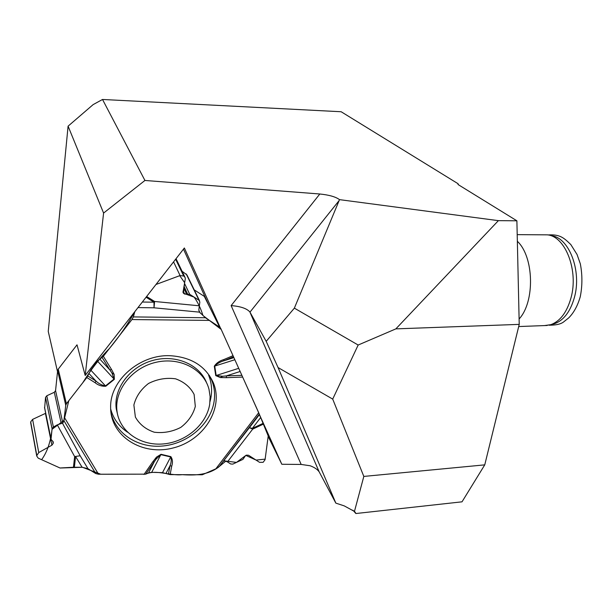 <?xml version="1.0" encoding="UTF-8"?>
<svg xmlns="http://www.w3.org/2000/svg" width="613" height="613" viewBox="0 0 613 613"><rect width="100%" height="100%" fill="white"/><g stroke="black" fill="none" stroke-linecap="round" stroke-linejoin="round"><path stroke-width="0.92" d="M294.363 308.14L339.142 200.543L249.974 312.132L319.174 471.857C317.473 469.405 314.469 467.374 310.155 465.765L301.167 464.439L231.132 305.603C240.534 306.354 246.771 308.462 249.851 311.925L266.188 341.341L294.363 308.14L358.168 345.027L395.86 328.875L498.384 220.649L339.502 199.639C335.755 196.834 329.189 194.957 319.817 193.999L144.936 180.46L103.589 213.071L68.089 126.163L48.243 331.395L57.522 371.716M268.149 436.402L281.827 464.271L301.167 464.439M319.289 472.056L335.847 503.127L278.072 367.555L266.188 341.341M358.168 345.027L332.706 399.101L363.823 476.424L354.452 511.434L344.245 505.886L335.847 503.127M354.452 511.434L355.854 513.533L352.981 510.223M57.637 370.635L55.561 390.642L54.304 392.282L61.254 423.56L62.848 423.093L63.898 420.656L65.752 405.339L57.637 370.635L58.25 369.149L77.016 344.82L85.192 375.47L103.589 213.071M85.192 375.47L184.367 247.989L220.274 327.679M259.345 414.38L281.827 464.271M498.384 220.649L516.889 220.803L458.018 184.505L458.057 183.716L341.15 111.742L102.517 99.467L144.936 180.46M355.854 513.533L462.018 501.825L484.753 464.861L519.226 324.377L516.889 220.803M68.089 126.163L93.13 104.616L102.517 99.467M458.057 183.716L458.371 184.72M339.142 200.543L339.502 199.639M519.226 324.377L395.86 328.875M484.753 464.861L363.823 476.424M332.706 399.101L278.072 367.555M209.493 306.784L183.479 249.131M209.301 375.34L211.539 379.868C214.389 386.834 215.232 394.113 214.06 401.722C210.588 424.027 188.26 443.414 163.349 445.942C138.454 448.67 114.907 433.782 110.846 411.683M117.819 415.537L116.248 408.802C113.413 388.742 129.757 366.789 152.576 360.498C175.341 354 199.539 364.367 206.642 382.926M195.317 406.411L194.114 394.427C190.275 387.079 184.084 381.876 175.548 378.811C166.253 377.524 157.25 379.072 148.53 383.47C140.898 389.355 136.017 396.527 133.879 405.009L135.381 417.062C139.458 424.319 145.748 429.368 154.269 432.211C163.433 433.337 172.253 431.744 180.743 427.422C188.206 421.713 193.064 414.71 195.317 406.411M209.707 404.197L210.121 396.68L209.01 389.339C203.991 369.31 179.808 356.62 155.871 362.329C131.887 367.785 114.049 390.535 117.022 411.392C119.642 431.69 140.561 445.996 163.257 443.942C185.961 442.073 206.589 424.487 209.707 404.197M517.349 241.284C534.084 256.824 535.072 301.887 519.104 318.982M544.474 325.58L550.826 324.675C560.19 321.204 566.902 312.293 570.979 297.933C578.733 270.655 565.355 236.181 547.286 234.84L517.203 234.649M552.29 324.292L554.566 323.702C563.776 320.293 570.381 311.557 574.389 297.497C582.005 270.785 568.872 237.032 551.102 235.699M62.541 423.338L80.165 455.773L74.64 456.578L80.165 455.773L87.965 468.677L95.743 473.558L98.509 474.224L145.71 474.155L100.8 474.24L82.426 467.275L60.074 468.018L41.615 459.689C47.147 452.087 50.618 441.973 52.028 429.33L64.005 420.334L68.802 400.703L82.717 382.819C91 369.432 99.873 358.023 109.344 348.598C119.351 336.522 127.833 324.223 134.799 311.711L133.366 316.913L131.941 319.557L103.359 356.291L97.467 361.134L90.747 370.083L86.831 377.531L66.403 403.791L65.752 405.339M218.902 466.876C208.068 475.182 194.995 475.504 182.268 474.669C170.245 476.01 155.564 469.244 145.71 474.155L148.568 472.853L151.702 472.332L162.514 472.638L170.123 474.608L202.244 474.776L215.837 468.83L258.709 412.695L220.718 328.369L219.653 327.15L204.313 296.378L194.237 289.888M87.965 468.677L82.096 467.267L73.437 467.244L74.64 456.578L57.285 424.847L53.385 427.016L52.09 428.809L51.017 439.314L53.185 441.804M45.699 413.269L32.612 419.384L30.696 421.874L36.719 456.003L38.19 458.141L59.99 467.987L73.437 467.244M30.665 422.242L30.78 423.284M36.734 455.681L38.749 452.563L51.906 445.191L53.185 443.414L53.285 442.287M54.304 392.282L46.795 395.768L45.538 397.4L44.634 408.059M61.254 423.56L57.285 424.847M259.307 414.081L219.278 466.478L249.391 427.698L252.694 429.115L252.357 428.372L249.391 427.698L259.376 414.641L258.709 412.695M259.376 414.641L263.559 424.05L252.694 429.115L227.438 461.903L230.726 463.995L232.833 464.102L242.932 459.382L245.583 455.543L246.449 455.137L248.549 455.252L259.544 462.332L263.123 462.317L265.061 459.742L268.272 435.498L268.142 434.142L263.559 424.05M242.327 376.328L221.201 329.426L202.964 315.526C200.727 308.324 197.784 302.201 194.137 297.152L183.448 293.244L184.613 282.631L179.716 275.674L155.986 284.478L180.076 275.551L183.977 276.095L185.226 277.766L185.272 278.907L183.011 292.47L184.628 294.064L189.731 294.324L199.018 300.278L199.83 302.056L198.804 310.094L199.463 312.14L205.416 317.749L219.653 327.15M199.531 300.761L186.95 274.938L182.092 271.26M223.553 461.26L224.58 460.685L227.438 461.903M219.278 466.478L215.837 468.83M170.797 355.747C140.27 353.923 109.804 380.244 110.639 407.415C110.348 436.203 142.185 456.095 172.897 448.026C203.731 440.617 224.166 408.166 213.27 382.619C205.654 366.229 191.501 357.272 170.797 355.747M86.831 377.531L95.061 382.688L96.049 381.117L88.839 373.386M87.774 375.93L96.049 381.117C98.77 383.7 101.919 385.301 105.482 385.922L90.747 370.083M148.568 472.853L154.162 462.033L152.882 461.704L144.001 474.462M156.108 459.137L156.491 457.106L161.027 454.294L170.866 456.631C172.651 459.344 172.935 462.509 171.732 466.125L170.016 465.75C171.318 462.639 171.548 459.712 170.705 456.976L160.867 454.647L156.108 459.137L145.71 474.155M233.024 355.678L223.676 359.624C219.5 360.873 216.366 363.065 214.297 366.199L215.745 375.616L220.335 377.562L222.634 376.282L226.366 375.892L226.373 377.677L220.335 377.562M95.061 382.688C98.218 385.286 101.789 386.474 105.788 386.236L114.332 379.347L114.156 374.436L111.926 372.98L109.88 369.961L111.505 369.432L103.359 356.291M105.788 386.236L105.482 385.922L114.026 379.041L111.926 372.98M223.676 359.624L224.097 360.712L233.859 357.64M233.492 356.743L224.097 360.712C220.343 361.77 217.224 363.555 214.726 366.084L234.779 359.754M142.331 302.025L153.986 302.201L154.032 307.81L154.591 301.481L153.986 302.201L146.063 297.236M99.704 358.942L109.88 369.961L102.126 357.479M238.641 368.344L216.174 375.501L222.634 376.282M168.406 474.278L170.016 465.75L166.031 473.336M240.089 371.509L226.366 375.892L241.867 375.332M242.641 377.033L259.322 414.196L268.21 435.973L265.145 459.145L256.05 460.079L245.867 455.413L236.472 462.401L225.891 461.06L219.239 466.516M231.132 305.603L319.817 193.999M58.25 369.149L66.403 403.791M30.696 421.874L36.772 455.306M32.612 419.384L38.749 452.563M45.423 413.415L51.906 445.191M52.726 441.161L53.185 443.414M53.078 441.582L53.277 442.54M44.542 407.331L51.025 439.061M45.538 397.4L52.09 428.809M46.795 395.768L53.385 427.016M55.561 390.642L62.848 423.093M175.624 259.23L183.632 275.873M173.571 261.866L180.076 275.551M175.77 259.046L183.977 276.095M182.981 291.765L183.823 293.55M183.141 290.891L184.628 294.064M183.678 287.88L186.712 294.332M183.961 286.286L187.639 294.064M184.482 283.329L189.731 294.324M186.176 273.911L199.018 300.278M198.804 310.163L200.16 312.99M208.612 375.21C212.037 383.669 212.504 392.45 210.021 401.576M127.604 432.265C118.96 426.449 113.313 418.679 110.662 408.963M114.332 379.347L97.467 361.134M82.096 467.267L75.583 456.539L74.38 467.213M151.702 472.332L161.027 454.294M170.866 456.631L162.514 472.638M95.743 473.558L63.898 420.656M98.509 474.224L64.442 417.522M156.491 457.106L152.882 461.704M171.732 466.125L170.123 474.608M242.664 377.079L226.373 377.677M131.941 319.557L209.01 320.4M114.156 374.436L111.505 369.432M215.745 375.616L216.174 375.501L214.726 366.084L214.297 366.199M199.463 312.14L154.032 307.81L138.002 307.588M146.637 296.493L154.591 301.481L199.133 305.78M133.366 316.913L205.416 317.749M260.632 417.553L252.357 428.372L263.222 423.307M355.486 512.621L354.513 511.487M319.174 471.857L249.851 311.925M211.539 379.868L213.27 382.619M116.248 408.802L117.022 411.392M554.566 323.702L550.826 324.675M547.999 234.955C560.259 234.128 564.067 238.12 570.818 244.564L577.04 254.479L580.319 263.789C582.442 274.785 582.427 285.765 580.266 296.73C577.645 305.78 573.791 312.837 568.695 317.894L564.167 321.496C561.37 324.009 556.29 325.242 548.934 325.196M547.225 325.48L518.698 326.545M36.719 455.988L30.65 422.556M51.017 439.306L44.534 407.576M184.781 276.846L176.031 258.701"/></g></svg>
